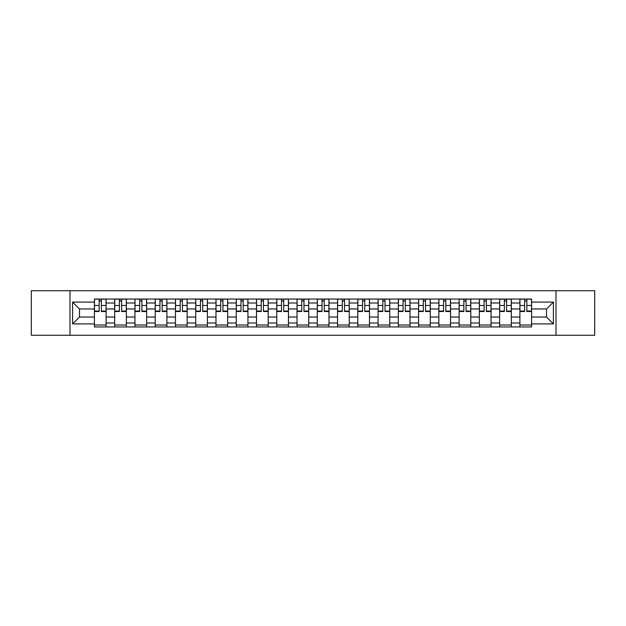 <?xml version="1.0" encoding="UTF-8"?>
<svg xmlns="http://www.w3.org/2000/svg" width="626" height="626" viewBox="0 0 626 626"><rect width="100%" height="100%" fill="white"/><g stroke="black" fill="none" stroke-linecap="round" stroke-linejoin="round"><path stroke-width="0.94" d="M555.998 335.27L594.7 335.27L594.7 290.73L31.3 290.73L31.3 335.27L555.998 335.27L555.998 290.73M114.683 326.96L114.683 303L106.107 303L106.107 326.96M106.107 303L106.107 299.04M114.683 303L114.683 299.04M126.366 299.04L126.366 326.96M134.942 326.96L134.942 299.04M146.633 299.04L146.633 326.96M155.201 326.96L155.201 299.04M166.892 299.04L166.892 326.96M175.46 326.96L175.46 299.04M187.151 299.04L187.151 326.96M195.719 326.96L195.719 299.04M207.409 299.04L207.409 326.96M215.986 326.96L215.986 299.04M227.668 299.04L227.668 326.96M236.245 326.96L236.245 299.04M247.935 299.04L247.935 326.96M256.503 326.96L256.503 299.04M268.194 299.04L268.194 326.96M276.762 326.96L276.762 299.04M288.453 299.04L288.453 326.96M297.029 326.96L297.029 299.04M308.712 299.04L308.712 326.96M317.288 326.96L317.288 299.04M328.971 299.04L328.971 326.96M337.547 326.96L337.547 299.04M349.238 299.04L349.238 326.96M357.806 326.96L357.806 299.04M369.496 299.04L369.496 326.96M378.065 326.96L378.065 299.04M389.755 299.04L389.755 326.96M398.332 326.96L398.332 299.04M410.014 299.04L410.014 326.96M418.591 326.96L418.591 299.04M430.281 299.04L430.281 326.96M438.849 326.96L438.849 299.04M450.54 299.04L450.54 326.96M459.108 326.96L459.108 299.04M470.799 299.04L470.799 326.96M479.367 326.96L479.367 299.04M491.058 299.04L491.058 326.96M499.634 326.96L499.634 299.04M511.317 299.04L511.317 326.96M519.893 326.96L519.893 299.04M519.893 317.03L511.317 317.03M499.634 317.03L491.058 317.03M479.367 317.03L470.799 317.03M459.108 317.03L450.54 317.03M438.849 317.03L430.281 317.03M418.591 317.03L410.014 317.03M398.332 317.03L389.755 317.03M378.065 317.03L369.496 317.03M357.806 317.03L349.238 317.03M337.547 317.03L328.971 317.03M317.288 317.03L308.712 317.03M297.029 317.03L288.453 317.03M276.762 317.03L268.194 317.03M256.503 317.03L247.935 317.03M236.245 317.03L227.668 317.03M215.986 317.03L207.409 317.03M195.719 317.03L187.151 317.03M175.46 317.03L166.892 317.03M155.201 317.03L146.633 317.03M134.942 317.03L126.366 317.03M114.683 317.03L106.107 317.03M519.893 308.97L511.317 308.97M499.634 308.97L491.058 308.97M479.367 308.97L470.799 308.97M459.108 308.97L450.54 308.97M438.849 308.97L430.281 308.97M418.591 308.97L410.014 308.97M398.332 308.97L389.755 308.97M378.065 308.97L369.496 308.97M357.806 308.97L349.238 308.97M337.547 308.97L328.971 308.97M317.288 308.97L308.712 308.97M297.029 308.97L288.453 308.97M276.762 308.97L268.194 308.97M256.503 308.97L247.935 308.97M236.245 308.97L227.668 308.97M215.986 308.97L207.409 308.97M195.719 308.97L187.151 308.97M175.46 308.97L166.892 308.97M155.201 308.97L146.633 308.97M134.942 308.97L126.366 308.97M114.683 308.97L106.107 308.97M79.486 317.03L94.416 317.03L94.416 308.97L79.486 308.97L79.486 317.03L72.6 323.908L72.6 302.092L94.416 302.092L94.416 308.97M531.584 308.97L531.584 317.03L546.514 317.03L546.514 308.97L531.584 308.97L531.584 299.04L94.416 299.04L94.416 302.092M531.584 302.092L553.4 302.092L553.4 323.908L531.584 323.908L531.584 317.03M94.416 317.03L94.416 326.96L531.584 326.96L531.584 323.908M94.416 323.908L72.6 323.908M70.002 335.27L70.002 290.73M106.107 325.011L94.416 325.011M99.158 300.989L101.365 300.989M126.366 325.011L114.683 325.011M119.417 300.989L121.632 300.989M146.633 325.011L134.942 325.011M139.684 300.989L141.891 300.989M166.892 325.011L155.201 325.011M159.943 300.989L162.15 300.989M187.151 325.011L175.46 325.011M180.202 300.989L182.409 300.989M207.409 325.011L195.719 325.011M200.461 300.989L202.667 300.989M227.668 325.011L215.986 325.011M220.72 300.989L222.934 300.989M247.935 325.011L236.245 325.011M240.987 300.989L243.193 300.989M268.194 325.011L256.503 325.011M261.245 300.989L263.452 300.989M288.453 325.011L276.762 325.011M281.504 300.989L283.711 300.989M308.712 325.011L297.029 325.011M301.763 300.989L303.97 300.989M328.971 325.011L317.288 325.011M322.03 300.989L324.237 300.989M349.238 325.011L337.547 325.011M342.289 300.989L344.496 300.989M369.496 325.011L357.806 325.011M362.548 300.989L364.755 300.989M389.755 325.011L378.065 325.011M382.807 300.989L385.013 300.989M410.014 325.011L398.332 325.011M403.066 300.989L405.28 300.989M430.281 325.011L418.591 325.011M423.332 300.989L425.539 300.989M450.54 325.011L438.849 325.011M443.591 300.989L445.798 300.989M470.799 325.011L459.108 325.011M463.85 300.989L466.057 300.989M491.058 325.011L479.367 325.011M484.109 300.989L486.316 300.989M511.317 325.011L499.634 325.011M504.368 300.989L506.583 300.989M531.584 325.011L519.893 325.011M524.635 300.989L526.842 300.989M72.6 302.092L79.486 308.97M546.514 317.03L553.4 323.908M546.514 308.97L553.4 302.092M101.365 311.505L101.365 299.165L106.044 299.165L106.044 311.505L101.365 311.505M99.158 300.856L101.365 300.856M103.251 299.165L94.487 299.165L94.487 311.505L99.158 311.505L99.158 299.165L97.28 299.165M121.632 311.505L121.632 299.165L126.303 299.165L126.303 311.505L121.632 311.505M119.417 300.856L121.632 300.856M123.51 299.165L114.746 299.165L114.746 311.505L119.417 311.505L119.417 299.165L117.539 299.165M141.891 311.505L141.891 299.165L146.562 299.165L146.562 311.505L141.891 311.505M139.684 300.856L141.891 300.856M143.769 299.165L135.005 299.165L135.005 311.505L139.684 311.505L139.684 299.165L137.798 299.165M162.15 311.505L162.15 299.165L166.829 299.165L166.829 311.505L162.15 311.505M159.943 300.856L162.15 300.856M164.035 299.165L155.264 299.165L155.264 311.505L159.943 311.505L159.943 299.165L158.057 299.165M182.409 311.505L182.409 299.165L187.088 299.165L187.088 311.505L182.409 311.505M180.202 300.856L182.409 300.856M184.294 299.165L175.53 299.165L175.53 311.505L180.202 311.505L180.202 299.165L178.316 299.165M202.667 311.505L202.667 299.165L207.347 299.165L207.347 311.505L202.667 311.505M200.461 300.856L202.667 300.856M204.553 299.165L195.789 299.165L195.789 311.505L200.461 311.505L200.461 299.165L198.583 299.165M222.934 311.505L222.934 299.165L227.606 299.165L227.606 311.505L222.934 311.505M220.72 300.856L222.934 300.856M224.812 299.165L216.048 299.165L216.048 311.505L220.72 311.505L220.72 299.165L218.842 299.165M243.193 311.505L243.193 299.165L247.865 299.165L247.865 311.505L243.193 311.505M240.987 300.856L243.193 300.856M245.079 299.165L236.307 299.165L236.307 311.505L240.987 311.505L240.987 299.165L239.101 299.165M263.452 311.505L263.452 299.165L268.131 299.165L268.131 311.505L263.452 311.505M261.245 300.856L263.452 300.856M265.338 299.165L256.566 299.165L256.566 311.505L261.245 311.505L261.245 299.165L259.36 299.165M283.711 311.505L283.711 299.165L288.39 299.165L288.39 311.505L283.711 311.505M281.504 300.856L283.711 300.856M285.597 299.165L276.833 299.165L276.833 311.505L281.504 311.505L281.504 299.165L279.619 299.165M303.97 311.505L303.97 299.165L308.649 299.165L308.649 311.505L303.97 311.505M301.763 300.856L303.97 300.856M305.856 299.165L297.092 299.165L297.092 311.505L301.763 311.505L301.763 299.165L299.885 299.165M324.237 311.505L324.237 299.165L328.908 299.165L328.908 311.505L324.237 311.505M322.03 300.856L324.237 300.856M326.115 299.165L317.351 299.165L317.351 311.505L322.03 311.505L322.03 299.165L320.144 299.165M344.496 311.505L344.496 299.165L349.167 299.165L349.167 311.505L344.496 311.505M342.289 300.856L344.496 300.856M346.381 299.165L337.61 299.165L337.61 311.505L342.289 311.505L342.289 299.165L340.403 299.165M364.755 311.505L364.755 299.165L369.434 299.165L369.434 311.505L364.755 311.505M362.548 300.856L364.755 300.856M366.64 299.165L357.869 299.165L357.869 311.505L362.548 311.505L362.548 299.165L360.662 299.165M385.013 311.505L385.013 299.165L389.693 299.165L389.693 311.505L385.013 311.505M382.807 300.856L385.013 300.856M386.899 299.165L378.135 299.165L378.135 311.505L382.807 311.505L382.807 299.165L380.921 299.165M405.28 311.505L405.28 299.165L409.952 299.165L409.952 311.505L405.28 311.505M403.066 300.856L405.28 300.856M407.158 299.165L398.394 299.165L398.394 311.505L403.066 311.505L403.066 299.165L401.188 299.165M425.539 311.505L425.539 299.165L430.211 299.165L430.211 311.505L425.539 311.505M423.332 300.856L425.539 300.856M427.417 299.165L418.653 299.165L418.653 311.505L423.332 311.505L423.332 299.165L421.447 299.165M445.798 311.505L445.798 299.165L450.47 299.165L450.47 311.505L445.798 311.505M443.591 300.856L445.798 300.856M447.684 299.165L438.912 299.165L438.912 311.505L443.591 311.505L443.591 299.165L441.706 299.165M466.057 311.505L466.057 299.165L470.736 299.165L470.736 311.505L466.057 311.505M463.85 300.856L466.057 300.856M467.943 299.165L459.171 299.165L459.171 311.505L463.85 311.505L463.85 299.165L461.965 299.165M486.316 311.505L486.316 299.165L490.995 299.165L490.995 311.505L486.316 311.505M484.109 300.856L486.316 300.856M488.202 299.165L479.438 299.165L479.438 311.505L484.109 311.505L484.109 299.165L482.231 299.165M506.583 311.505L506.583 299.165L511.254 299.165L511.254 311.505L506.583 311.505M504.368 300.856L506.583 300.856M508.461 299.165L499.697 299.165L499.697 311.505L504.368 311.505L504.368 299.165L502.49 299.165M526.842 311.505L526.842 299.165L531.513 299.165L531.513 311.505L526.842 311.505M524.635 300.856L526.842 300.856M528.72 299.165L519.956 299.165L519.956 311.505L524.635 311.505L524.635 299.165L522.749 299.165M499.634 303L491.058 303M479.367 303L470.799 303M459.108 303L450.54 303M438.849 303L430.281 303M418.591 303L410.014 303M398.332 303L389.755 303M378.065 303L369.496 303M357.806 303L349.238 303M337.547 303L328.971 303M317.288 303L308.712 303M297.029 303L288.453 303M276.762 303L268.194 303M256.503 303L247.935 303M236.245 303L227.668 303M215.986 303L207.409 303M195.719 303L187.151 303M175.46 303L166.892 303M155.201 303L146.633 303M134.942 303L126.366 303M519.893 303L511.317 303M499.634 323L491.058 323M479.367 323L470.799 323M459.108 323L450.54 323M438.849 323L430.281 323M418.591 323L410.014 323M398.332 323L389.755 323M378.065 323L369.496 323M357.806 323L349.238 323M337.547 323L328.971 323M317.288 323L308.712 323M297.029 323L288.453 323M276.762 323L268.194 323M256.503 323L247.935 323M236.245 323L227.668 323M215.986 323L207.409 323M195.719 323L187.151 323M175.46 323L166.892 323M155.201 323L146.633 323M134.942 323L126.366 323M114.683 323L106.107 323M519.893 323L511.317 323M101.365 311.059L106.044 311.059M101.365 305.472L106.044 305.472M94.487 311.059L99.158 311.059M94.487 305.472L99.158 305.472M121.632 311.059L126.303 311.059M121.632 305.472L126.303 305.472M114.746 311.059L119.417 311.059M114.746 305.472L119.417 305.472M141.891 311.059L146.562 311.059M141.891 305.472L146.562 305.472M135.005 311.059L139.684 311.059M135.005 305.472L139.684 305.472M162.15 311.059L166.829 311.059M162.15 305.472L166.829 305.472M155.264 311.059L159.943 311.059M155.264 305.472L159.943 305.472M182.409 311.059L187.088 311.059M182.409 305.472L187.088 305.472M175.53 311.059L180.202 311.059M175.53 305.472L180.202 305.472M202.667 311.059L207.347 311.059M202.667 305.472L207.347 305.472M195.789 311.059L200.461 311.059M195.789 305.472L200.461 305.472M222.934 311.059L227.606 311.059M222.934 305.472L227.606 305.472M216.048 311.059L220.72 311.059M216.048 305.472L220.72 305.472M243.193 311.059L247.865 311.059M243.193 305.472L247.865 305.472M236.307 311.059L240.987 311.059M236.307 305.472L240.987 305.472M263.452 311.059L268.131 311.059M263.452 305.472L268.131 305.472M256.566 311.059L261.245 311.059M256.566 305.472L261.245 305.472M283.711 311.059L288.39 311.059M283.711 305.472L288.39 305.472M276.833 311.059L281.504 311.059M276.833 305.472L281.504 305.472M303.97 311.059L308.649 311.059M303.97 305.472L308.649 305.472M297.092 311.059L301.763 311.059M297.092 305.472L301.763 305.472M324.237 311.059L328.908 311.059M324.237 305.472L328.908 305.472M317.351 311.059L322.03 311.059M317.351 305.472L322.03 305.472M344.496 311.059L349.167 311.059M344.496 305.472L349.167 305.472M337.61 311.059L342.289 311.059M337.61 305.472L342.289 305.472M364.755 311.059L369.434 311.059M364.755 305.472L369.434 305.472M357.869 311.059L362.548 311.059M357.869 305.472L362.548 305.472M385.013 311.059L389.693 311.059M385.013 305.472L389.693 305.472M378.135 311.059L382.807 311.059M378.135 305.472L382.807 305.472M405.28 311.059L409.952 311.059M405.28 305.472L409.952 305.472M398.394 311.059L403.066 311.059M398.394 305.472L403.066 305.472M425.539 311.059L430.211 311.059M425.539 305.472L430.211 305.472M418.653 311.059L423.332 311.059M418.653 305.472L423.332 305.472M445.798 311.059L450.47 311.059M445.798 305.472L450.47 305.472M438.912 311.059L443.591 311.059M438.912 305.472L443.591 305.472M466.057 311.059L470.736 311.059M466.057 305.472L470.736 305.472M459.171 311.059L463.85 311.059M459.171 305.472L463.85 305.472M486.316 311.059L490.995 311.059M486.316 305.472L490.995 305.472M479.438 311.059L484.109 311.059M479.438 305.472L484.109 305.472M506.583 311.059L511.254 311.059M506.583 305.472L511.254 305.472M499.697 311.059L504.368 311.059M499.697 305.472L504.368 305.472M526.842 311.059L531.513 311.059M526.842 305.472L531.513 305.472M519.956 311.059L524.635 311.059M519.956 305.472L524.635 305.472"/></g></svg>
